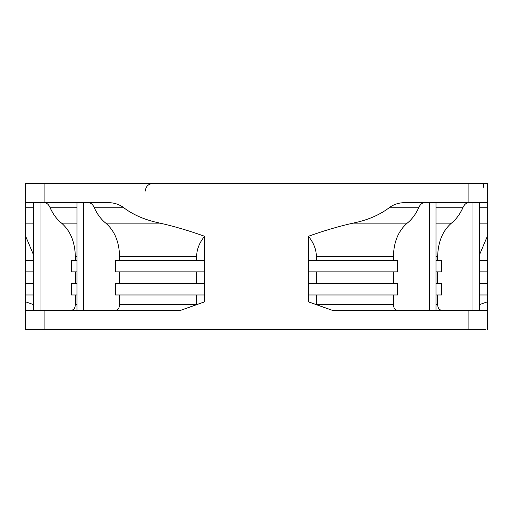 <?xml version="1.0" encoding="UTF-8"?>
<svg xmlns="http://www.w3.org/2000/svg" width="513" height="513" viewBox="0 0 513 513"><rect width="100%" height="100%" fill="white"/><g stroke="black" fill="none" stroke-linecap="round" stroke-linejoin="round"><path stroke-width="0.77" d="M114.021 183.398L76.687 183.398M196.671 260.347L196.671 256.532C196.607 249.767 199.236 243.008 204.559 236.262C188.944 230.677 174.093 226.304 160.011 223.142C145.076 220.064 132.777 214.761 123.12 207.226C118.606 204.071 113.367 202.545 107.403 202.635L25.65 202.635L25.65 183.398L487.35 183.398L487.35 202.635L405.597 202.635C399.512 202.577 394.273 204.11 389.88 207.226C379.902 214.896 367.603 220.205 352.989 223.142C338.907 226.304 324.056 230.677 308.441 236.262L308.441 260.347L397.53 260.347L397.53 271.89L308.441 271.89L308.441 260.347M192.548 183.398L205.739 183.398M237.724 183.398L274.314 183.398M236.051 183.398L274.365 183.398M209.92 183.398L211.952 183.398M148.295 183.398L150.745 183.398M153.445 183.398L156.388 183.398M45.375 183.398L56.501 183.398M88.871 183.398L139.517 183.398M44.695 183.398L45.291 183.398M485.907 329.603L25.65 329.603L25.65 310.365L180.525 310.365L204.559 301.849L204.559 294.975L115.47 294.975L115.47 283.433L204.559 283.433L204.559 294.975M308.441 294.975L308.441 283.433L397.53 283.433L397.53 294.975L308.441 294.975L308.441 301.849L332.475 310.365L487.35 310.365L487.35 329.603M468.927 202.635C466.426 202.744 464.483 204.27 463.104 207.226C460.167 213.895 456.281 219.205 451.44 223.142C442.61 230.805 438.019 241.937 437.666 256.532L437.666 260.347M437.666 271.89L437.666 283.433M437.666 294.975L437.666 304.594C437.852 308.024 439.224 309.948 441.776 310.365M77.008 256.532L75.334 256.532L75.334 260.347M75.334 271.89L75.334 283.433M75.334 294.975L75.334 304.594C75.148 308.024 73.776 309.948 71.224 310.365M196.671 256.532L119.6 256.532L119.6 260.347M119.6 271.89L119.6 283.433M196.671 271.89L196.671 283.433M119.6 294.975L119.6 304.594C119.407 308.024 118.035 309.948 115.47 310.365M196.671 294.975L196.671 304.594L119.6 304.594M424.783 202.635C422.27 202.744 420.327 204.27 418.941 207.226C415.998 213.895 412.099 219.198 407.232 223.142C398.37 230.799 393.76 241.931 393.4 256.532L393.4 260.347M393.4 256.532L316.329 256.532L316.329 260.347M393.4 271.89L393.4 283.433M316.329 271.89L316.329 283.433M393.4 294.975L393.4 304.594C393.593 308.024 394.965 309.948 397.53 310.365M316.329 294.975L316.329 304.594L393.4 304.594M435.992 260.347L441.776 260.347L441.776 271.89L435.992 271.89M77.008 260.347L71.224 260.347L71.224 271.89L77.008 271.89M33.48 260.347L25.65 260.347L25.65 283.433L33.48 283.433M204.559 260.347L115.47 260.347L115.47 271.89L204.559 271.89L204.559 236.262M479.52 260.347L487.35 260.347L487.35 283.433L479.52 283.433M479.52 271.89L487.35 271.89M33.48 271.89L25.65 271.89M435.992 294.975L441.776 294.975L441.776 283.433L435.992 283.433M479.52 254.762L487.35 236.262L487.35 202.635M75.334 256.532C74.981 241.924 70.39 230.792 61.56 223.142C56.719 219.205 52.833 213.895 49.896 207.226C48.517 204.27 46.574 202.744 44.073 202.635M119.6 256.532C119.234 241.912 114.623 230.779 105.768 223.142C100.901 219.198 97.002 213.895 94.059 207.226C92.673 204.27 90.724 202.738 88.217 202.635M25.65 202.635L25.65 260.347M33.48 254.762L25.65 236.262M316.329 256.532C316.393 249.767 313.764 243.008 308.441 236.262M77.008 283.433L71.224 283.433L71.224 294.975L77.008 294.975M479.52 294.975L487.35 294.975L487.35 283.433M33.48 294.975L25.65 294.975L25.65 283.433M479.655 310.365L479.655 304.575L487.35 301.849L487.35 294.975M25.65 294.975L25.65 301.849L33.345 304.575L33.345 310.365M204.559 271.89L204.559 283.433M308.441 271.89L308.441 283.433M33.345 305.838L33.48 305.273M180.749 310.282L177.812 310.365M335.188 310.365L332.251 310.282M479.52 305.273L479.655 305.838M25.65 301.849L25.65 310.365M487.35 236.262L487.35 260.347M487.35 310.365L487.35 301.849M437.666 256.532L435.992 256.532M437.666 304.594L435.992 304.594M77.008 304.594L75.334 304.594M472.954 202.635L472.954 310.365M463.104 207.226L435.992 207.226M487.35 207.226L479.52 207.226M418.941 207.226L389.88 207.226M77.008 207.226L49.896 207.226M123.12 207.226L94.059 207.226M33.48 207.226L25.65 207.226M451.44 223.142L435.992 223.142M487.35 223.142L479.52 223.142M407.232 223.142L352.989 223.142M77.008 223.142L61.56 223.142M160.011 223.142L105.768 223.142M33.48 223.142L25.65 223.142M83.581 202.635L83.581 310.365M40.046 202.635L40.046 310.365M468.113 310.365L468.113 329.603M44.887 329.603L44.887 310.365M44.887 202.635L44.887 183.398M468.113 202.635L468.113 183.398M429.419 202.635L429.419 310.365M483.502 187.245L483.502 183.398M307.563 183.398L310.365 183.398M358.189 183.398L318.06 183.398M304.825 183.398L289.415 183.398M479.52 202.635L479.52 310.365M77.008 202.635L77.008 310.365M33.48 202.635L33.48 310.365M435.992 202.635L435.992 310.365M145.307 191.093C145.718 186.463 148.283 183.898 153.002 183.398"/></g></svg>

